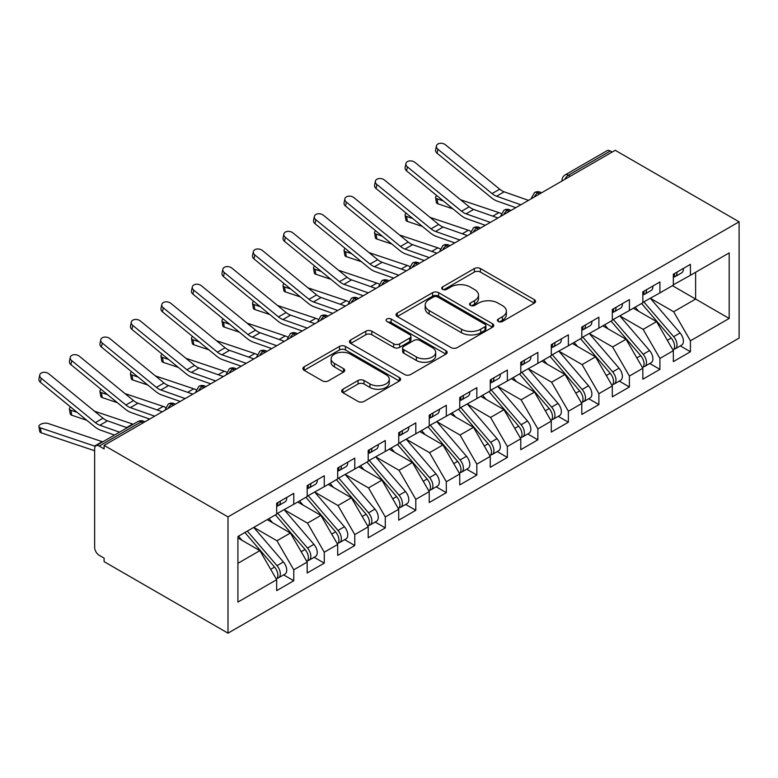 <?xml version="1.0" encoding="UTF-8"?>
<svg xmlns="http://www.w3.org/2000/svg" width="778" height="778" viewBox="0 0 778 778"><rect width="100%" height="100%" fill="white"/><g stroke="black" fill="none" stroke-linecap="round" stroke-linejoin="round"><path stroke-width="1.17" d="M498.28 321.489A2.966 1.712 0 0 0 502.471 321.489L534.301 303.119A4.24 2.441 0 0 0 535.536 301.387A4.24 2.441 0 0 0 534.301 299.656L480.386 268.527A4.24 2.441 0 0 0 474.395 268.527L442.575 286.907A2.966 1.712 0 0 0 441.7 288.113A2.966 1.712 0 0 0 442.575 289.328A2.966 1.712 0 0 0 446.767 289.328L450.88 286.946A13.557 7.829 0 0 1 470.048 286.946L474.541 289.542A13.557 7.829 0 0 1 478.519 295.076A13.557 7.829 0 0 1 474.541 300.609L470.427 302.982A2.966 1.712 0 0 0 469.562 304.198A2.966 1.712 0 0 0 470.427 305.404A2.966 1.712 0 0 0 474.619 305.404L478.733 303.031A13.557 7.829 0 0 1 497.91 303.031L502.403 305.618A13.557 7.829 0 0 1 506.371 311.151A13.557 7.829 0 0 1 502.403 316.685L498.28 319.068A2.966 1.712 0 0 0 497.414 320.273A2.966 1.712 0 0 0 498.28 321.489L498.28 319.068M342.913 389.233A4.24 2.441 0 0 0 341.668 390.955A4.24 2.441 0 0 0 342.913 392.686L358.036 401.419A4.24 2.441 0 0 0 364.026 401.419L399.367 381.016A4.24 2.441 0 0 0 400.612 379.285A4.24 2.441 0 0 0 399.367 377.554L345.451 346.434A4.24 2.441 0 0 0 339.461 346.434L304.12 366.837A4.24 2.441 0 0 0 302.885 368.568A4.24 2.441 0 0 0 304.12 370.299L322.393 380.841A4.24 2.441 0 0 0 328.384 380.841L343.506 372.108A4.24 2.441 0 0 0 344.751 370.377A4.24 2.441 0 0 0 343.506 368.655L334.443 363.423A11.33 6.545 0 0 1 331.127 358.794A11.33 6.545 0 0 1 338.119 352.755A11.33 6.545 0 0 1 350.47 354.165L385.966 374.665A11.33 6.545 0 0 1 389.282 379.285A11.33 6.545 0 0 1 382.29 385.334A11.33 6.545 0 0 1 369.939 383.914L364.026 380.5A4.24 2.441 0 0 0 358.036 380.5L342.913 389.233L342.913 392.686M615.213 150.29L739.1 221.818L227.993 516.893L104.106 445.376L615.213 150.29M451.182 347.64A4.24 2.441 0 0 0 457.172 347.64L492.513 327.237A4.24 2.441 0 0 0 493.758 325.505A4.24 2.441 0 0 0 492.513 323.774L438.607 292.654A4.24 2.441 0 0 0 432.617 292.654L397.266 313.057A4.24 2.441 0 0 0 396.031 314.789A4.24 2.441 0 0 0 397.266 316.52L451.182 347.64M388.125 322.131A2.966 1.712 0 0 1 391.13 322.549L391.13 319.019L445.94 350.664A4.24 2.441 0 0 1 447.185 352.395A4.24 2.441 0 0 1 445.94 354.126L410.599 374.529A4.24 2.441 0 0 1 404.609 374.529L350.693 343.409L350.693 339.947A4.24 2.441 0 0 0 349.458 341.678A4.24 2.441 0 0 0 350.693 343.409M350.693 339.947L365.825 331.214A4.24 2.441 0 0 1 371.816 331.214L393.678 343.837A4.24 2.441 0 0 0 399.668 343.837L409.705 338.041A4.24 2.441 0 0 0 410.94 336.32A4.24 2.441 0 0 0 409.705 334.589L386.938 321.44A2.966 1.712 0 0 1 386.073 320.235A2.966 1.712 0 0 1 387.901 318.649A2.966 1.712 0 0 1 391.13 319.019M104.106 445.376L104.106 448.896L99.224 446.076A6.477 3.734 -120 0 0 95.995 445.755A6.477 3.734 -120 0 0 94.653 448.721L94.653 547.372A6.477 3.734 -120 0 0 99.224 555.307L104.106 558.118L104.106 561.648L227.993 633.166L227.993 516.893M227.993 633.166L739.1 338.09L739.1 221.818M672.425 285.672L729.18 318.445L729.18 252.908L690.426 275.276L690.426 264.355L673.34 274.226L673.34 285.147L659.919 292.898L659.919 281.976L642.832 291.838L642.832 302.759L629.402 310.51L629.402 299.588L612.315 309.459L612.315 320.38L598.885 328.131L598.885 317.21L581.798 327.071L581.798 337.992L568.378 345.753L568.378 334.822L551.291 344.693L551.291 355.614L537.861 363.365L537.861 352.444L520.774 362.305L520.774 373.226L507.353 380.987L507.353 370.056L490.257 379.927L490.257 390.848L476.836 398.599L476.836 387.677L459.749 397.539L459.749 408.46L446.319 416.22L446.319 405.289L429.232 415.16L429.232 426.081L415.812 433.832L415.812 422.911L398.715 432.772L398.715 443.693L385.295 451.454L385.295 440.523L368.208 450.394L368.208 461.315L354.778 469.066L354.778 458.145L337.691 468.006L337.691 478.927L324.27 486.688L324.27 475.757L307.184 485.628L307.184 496.549L293.753 504.3L293.753 493.378L276.667 503.24L276.667 514.17L237.912 536.538L237.912 602.075L276.667 579.698L259.881 550.63L237.912 537.948M729.18 318.445L690.426 340.813L673.651 311.745L650.457 298.363M680.293 345.879L690.426 351.744L690.426 340.813M690.426 351.744L673.34 361.605L673.34 350.684L659.919 358.434L643.134 329.366L619.94 315.975M649.776 363.501L659.919 369.356L659.919 358.434M659.919 369.356L642.832 379.217L642.832 368.295L629.402 376.046L612.617 346.978L589.432 333.597M619.259 381.113L629.402 386.977L629.402 376.046M629.402 386.977L612.315 396.838L612.315 385.917L598.885 393.668L582.109 364.6L558.915 351.209L588.538 385.81L582.129 389.506A8.626 4.979 60 0 1 585.464 397.714A8.626 4.979 60 0 1 583.675 401.662A8.626 4.979 60 0 1 582.275 402.061M588.751 398.735L598.885 404.589L598.885 393.668M598.885 404.589L581.798 414.45L581.798 403.529L568.378 411.28L551.592 382.212L528.398 368.83M558.234 416.347L568.378 422.211L568.378 411.28M568.378 422.211L551.291 432.072L551.291 421.151L537.861 428.902L521.075 399.834L497.891 386.442M527.717 433.968L537.861 439.823L537.861 428.902M537.861 439.823L520.774 449.694L520.774 438.763L507.353 446.514L490.568 417.446L467.374 404.064M497.21 451.58L507.353 457.445L507.353 446.514M507.353 457.445L490.257 467.306L490.257 456.385L476.836 464.135L460.051 435.067L436.866 421.676L466.489 456.278L460.08 459.973A8.626 4.979 60 0 1 463.406 468.181A8.626 4.979 60 0 1 461.626 472.129A8.626 4.979 60 0 1 460.226 472.528M466.693 469.202L476.836 475.057L476.836 464.135M476.836 475.057L459.749 484.927L459.749 473.996L446.319 481.747L429.544 452.679L406.349 439.298M436.176 486.814L446.319 492.678L446.319 481.747M446.319 492.678L429.232 502.539L429.232 491.618L415.812 499.369L399.026 470.301L375.832 456.91M405.669 504.436L415.812 510.29L415.812 499.369M415.812 510.29L398.715 520.161L398.715 509.23L385.295 516.981L368.509 487.913L345.325 474.531M375.152 522.048L385.295 527.912L385.295 516.981M385.295 527.912L368.208 537.773L368.208 526.852L354.778 534.603L338.002 505.535L314.808 492.143M344.635 539.669L354.778 545.524L354.778 534.603M354.778 545.524L337.691 555.395L337.691 544.464L324.27 552.215L307.485 523.147L284.291 509.765M314.127 557.291L324.27 563.146L324.27 552.215M324.27 563.146L307.184 573.007L307.184 562.086L293.753 569.836L276.968 540.768L253.784 527.377M283.61 574.903L293.753 580.758L293.753 569.836M293.753 580.758L276.667 590.628L276.667 579.698M276.667 513.811L293.753 504.3M237.912 563.321L259.881 550.63M307.184 496.199L324.27 486.688M276.968 540.768L290.398 533.018L267.204 519.626M307.184 562.086L290.398 533.018M337.691 478.577L354.778 469.066M307.485 523.147L320.906 515.396L297.721 502.014M337.691 544.464L320.906 515.396M368.208 460.965L385.295 451.454M338.002 505.535L351.423 497.784L328.228 484.393M368.208 526.852L351.423 497.784M398.715 443.343L415.812 433.832M368.509 487.913L381.94 480.162L358.746 466.781M398.715 509.23L381.94 480.162M429.232 425.731L446.319 416.22M399.026 470.301L412.447 462.55L389.263 449.159M429.232 491.618L412.447 462.55M459.749 408.11L476.836 398.599M429.544 452.679L442.964 444.928L419.77 431.547M459.749 473.996L442.964 444.928M490.257 390.498L507.353 380.987M460.051 435.067L473.481 427.317L450.287 413.925M490.257 456.385L473.481 427.317M520.774 372.876L537.861 363.365M490.568 417.446L503.988 409.695L480.804 396.313M520.774 438.763L503.988 409.695M551.291 355.264L568.378 345.753M521.075 399.834L534.505 392.083L511.311 378.691M551.291 421.151L534.505 392.083M581.798 337.642L598.885 328.131M551.592 382.212L565.023 374.461L541.828 361.08M581.798 403.529L565.023 374.461M612.315 320.03L629.402 310.51M582.109 364.6L595.53 356.849L572.345 343.458M612.315 385.917L595.53 356.849M642.832 302.409L659.919 292.898M612.617 346.978L626.047 339.227L602.853 325.846M642.832 368.295L626.047 339.227M612.16 152.05L610.331 150.99L568.455 175.176L570.284 176.227M564.789 179.397A6.477 3.734 120 0 1 568.455 175.176A6.477 3.734 60 0 0 565.217 174.856L607.093 150.669A6.477 3.734 60 0 1 610.331 150.99M673.34 284.797L690.426 275.276M673.651 311.745L695.62 299.063L695.62 272.29L729.18 252.908M643.134 329.366L656.564 321.615L633.37 308.224M673.34 350.684L656.564 321.615M539.621 193.936L537.783 192.876A6.477 3.734 -120 0 0 534.554 192.555A6.477 3.734 -120 0 0 534.476 192.604L531.462 198.069A6.477 3.734 0 0 0 531.53 198.604M509.104 211.548L507.275 210.498A6.477 3.734 -120 0 0 504.037 210.177A6.477 3.734 -120 0 0 503.959 210.216L500.954 215.691A6.477 3.734 0 0 0 501.013 216.216M478.587 229.17L476.758 228.11A6.477 3.734 -120 0 0 473.52 227.789A6.477 3.734 -120 0 0 473.442 227.837L470.437 233.303A6.477 3.734 0 0 0 470.505 233.838M448.079 246.782L446.241 245.731A6.477 3.734 -120 0 0 443.013 245.41A6.477 3.734 -120 0 0 442.935 245.449L439.92 250.924A6.477 3.734 0 0 0 439.988 251.45M417.562 264.403L415.734 263.343A6.477 3.734 -120 0 0 412.496 263.022A6.477 3.734 -120 0 0 412.418 263.071L409.413 268.536A6.477 3.734 0 0 0 409.471 269.071M387.045 282.015L385.217 280.965A6.477 3.734 -120 0 0 381.979 280.644A6.477 3.734 -120 0 0 381.91 280.683L378.896 286.158A6.477 3.734 0 0 0 378.964 286.693M356.538 299.637L354.7 298.577A6.477 3.734 -120 0 0 351.471 298.256A6.477 3.734 -120 0 0 351.393 298.305L348.379 303.77A6.477 3.734 0 0 0 348.447 304.305M326.021 317.249L324.193 316.199A6.477 3.734 -120 0 0 320.954 315.878A6.477 3.734 -120 0 0 320.876 315.917L317.871 321.392A6.477 3.734 0 0 0 317.93 321.927M295.504 334.871L293.676 333.811A6.477 3.734 -120 0 0 290.437 333.49A6.477 3.734 -120 0 0 290.369 333.538L287.354 339.004A6.477 3.734 0 0 0 287.422 339.539M264.997 352.483L263.159 351.432A6.477 3.734 -120 0 0 259.93 351.111A6.477 3.734 -120 0 0 259.852 351.15L256.837 356.625A6.477 3.734 0 0 0 256.905 357.16M234.479 370.104L232.651 369.044A6.477 3.734 -120 0 0 229.413 368.723A6.477 3.734 -120 0 0 229.335 368.772L226.33 374.237A6.477 3.734 0 0 0 226.388 374.772M203.962 387.716L202.134 386.666A6.477 3.734 -120 0 0 198.896 386.345A6.477 3.734 -120 0 0 198.828 386.384L195.813 391.859A6.477 3.734 0 0 0 195.881 392.394M173.455 405.338L171.627 404.278A6.477 3.734 -120 0 0 168.388 403.957A6.477 3.734 -120 0 0 168.311 404.006L165.296 409.471A6.477 3.734 0 0 0 165.364 410.006M499.466 321.907L502.403 320.215A13.557 7.829 0 0 0 506.371 314.682L506.371 311.151M478.519 295.076L478.519 298.596A13.557 7.829 0 0 1 474.541 304.13L471.614 305.822M534.243 303.148L480.386 272.057A4.24 2.441 0 0 0 474.395 272.057L443.752 289.747M492.455 327.266L438.607 296.175A4.24 2.441 0 0 0 432.617 296.175L397.325 316.549M485.025 326.721A2.966 1.712 0 0 0 485.9 325.505A2.966 1.712 0 0 0 485.025 324.3L437.703 296.972A2.966 1.712 0 0 0 433.511 296.972L429.164 299.481A13.557 7.829 0 0 0 425.196 305.015A13.557 7.829 0 0 0 429.164 310.548L461.519 329.23A13.557 7.829 0 0 0 480.687 329.23L485.025 326.721L485.025 330.242A2.966 1.712 0 0 0 485.9 329.036L485.9 325.505M425.196 305.015L425.196 308.535A13.557 7.829 0 0 0 429.164 314.069L429.164 310.548M485.025 330.242L480.687 332.751A13.557 7.829 0 0 1 461.519 332.751L429.164 314.069M350.752 343.438L365.825 334.735L365.825 331.214M410.94 336.32L410.94 339.84A4.24 2.441 0 0 1 409.705 341.571L399.668 347.358A4.24 2.441 0 0 1 393.678 347.358L371.816 334.735A4.24 2.441 0 0 0 365.825 334.735M391.13 322.549L445.882 354.155M416.366 356.937A11.33 6.545 0 0 0 428.707 358.357A11.33 6.545 0 0 0 435.709 352.308A11.33 6.545 0 0 0 432.383 347.688L419.887 340.463A4.24 2.441 0 0 0 413.896 340.463L403.86 346.259A4.24 2.441 0 0 0 402.615 347.99A4.24 2.441 0 0 0 403.86 349.721L416.366 356.937L416.366 360.457A11.33 6.545 0 0 0 428.707 361.877A11.33 6.545 0 0 0 435.709 355.838L435.709 352.308M402.615 347.99L402.615 351.51A4.24 2.441 0 0 0 403.86 353.241L403.86 349.721M416.366 360.457L403.86 353.241M389.282 379.285L389.282 382.815A11.33 6.545 0 0 1 382.29 388.854A11.33 6.545 0 0 1 369.939 387.434L364.026 384.021A4.24 2.441 0 0 0 358.036 384.021L342.962 392.725M331.127 358.794L331.127 362.315A11.33 6.545 0 0 0 334.443 366.944L334.443 363.423M343.448 372.147L334.443 366.944M399.309 381.045L345.451 349.954A4.24 2.441 0 0 0 339.461 349.954L304.179 370.328M644.009 302.078L673.67 336.66A8.626 4.979 60 0 1 677.006 344.858A8.626 4.979 60 0 1 675.216 348.816L681.625 345.111A8.626 4.979 -120 0 0 683.415 341.163A8.626 4.979 -120 0 0 680.079 332.955L650.418 298.382M675.216 348.816A8.626 4.979 60 0 1 673.816 349.215M641.568 303.488L671.229 338.07A8.626 4.979 60 0 1 674.565 346.268A8.626 4.979 60 0 1 672.999 350.081M452.961 208.864L437.897 203.807A5.397 2.412 170.7 0 1 436.39 202.475L435.573 197.524A5.397 2.412 -9.3 0 0 437.09 198.857L443.285 200.938M436.798 195.628A5.397 2.412 -9.3 0 0 435.573 197.524M638.68 311.288L635.159 307.193M460.595 199.781L498.883 212.627A21.58 12.458 60 0 1 501.275 213.658M673.34 277.581A8.626 4.979 -120 0 0 674.565 274.05A8.626 4.979 -120 0 0 674.545 273.525M673.816 276.997A8.626 4.979 -120 0 0 675.216 276.598A8.626 4.979 -120 0 0 677.006 272.65A8.626 4.979 -120 0 0 676.986 272.115M683.395 268.42A8.626 4.979 60 0 1 683.415 268.945A8.626 4.979 60 0 1 681.625 272.893L675.216 276.598M528.476 200.364L504.173 191.816A15.968 9.219 60 0 1 499.7 189.2L445.531 144.834A5.397 3.686 11.4 0 0 440.037 143.317A5.397 3.686 11.4 0 0 436.429 145.963A5.397 3.686 11.4 0 0 437.897 149.24L437.09 153.247A5.397 3.686 -168.6 0 1 435.612 149.979L436.429 145.963M520.842 204.77L496.539 196.221A15.968 9.219 60 0 1 492.066 193.596L437.897 149.24M437.09 153.247L491.258 197.612A21.58 12.458 -120 0 0 497.307 201.152L515.824 207.668M613.502 319.7L643.163 354.272A8.626 4.979 60 0 1 646.489 362.48A8.626 4.979 60 0 1 644.699 366.428L651.108 362.733A8.626 4.979 -120 0 0 652.898 358.775A8.626 4.979 -120 0 0 649.562 350.577L619.901 315.994M644.699 366.428A8.626 4.979 60 0 1 643.309 366.827M611.051 321.11L640.722 355.682A8.626 4.979 60 0 1 644.048 363.89A8.626 4.979 60 0 1 642.482 367.693M422.454 226.476L407.39 221.419A5.397 2.412 170.7 0 1 405.873 220.096L405.066 215.136A5.397 2.412 -9.3 0 0 406.573 216.469L412.768 218.55M406.291 213.24A5.397 2.412 -9.3 0 0 405.066 215.136M608.163 328.909L604.652 324.805M430.078 217.393L468.366 230.249A21.58 12.458 60 0 1 470.758 231.28M582.985 337.312L612.646 371.894A8.626 4.979 60 0 1 615.981 380.092A8.626 4.979 60 0 1 614.192 384.05L620.601 380.345A8.626 4.979 -120 0 0 622.381 376.396A8.626 4.979 -120 0 0 619.055 368.189L589.393 333.616M614.192 384.05A8.626 4.979 60 0 1 612.792 384.449M580.544 338.722L610.205 373.304A8.626 4.979 60 0 1 613.541 381.502A8.626 4.979 60 0 1 611.965 385.314M391.937 244.097L376.873 239.041A5.397 2.412 170.7 0 1 375.366 237.708L374.549 232.758A5.397 2.412 -9.3 0 0 376.056 234.09L382.261 236.172M375.774 230.862A5.397 2.412 -9.3 0 0 374.549 232.758M577.655 346.521L574.135 342.427M399.571 235.014L437.858 247.861A21.58 12.458 60 0 1 440.251 248.892M583.675 401.662L590.084 397.966A8.626 4.979 -120 0 0 591.873 394.008A8.626 4.979 -120 0 0 588.538 385.81M550.027 356.343L579.688 390.916A8.626 4.979 60 0 1 583.023 399.124A8.626 4.979 60 0 1 581.458 402.936M361.43 261.709L346.356 256.652A5.397 2.412 170.7 0 1 344.849 255.33L344.041 250.37A5.397 2.412 -9.3 0 0 345.549 251.702L351.744 253.784M345.267 248.474A5.397 2.412 -9.3 0 0 344.041 250.37M547.138 364.143L543.618 360.039M552.468 354.933L582.129 389.506M369.054 252.626L407.341 265.483A21.58 12.458 60 0 1 409.734 266.514M521.96 372.545L551.621 407.127A8.626 4.979 60 0 1 554.947 415.326A8.626 4.979 60 0 1 553.158 419.284L559.567 415.578A8.626 4.979 -120 0 0 561.356 411.63A8.626 4.979 -120 0 0 558.03 403.422L528.359 368.85M553.158 419.284A8.626 4.979 60 0 1 551.767 419.682M519.519 373.955L549.18 408.538A8.626 4.979 60 0 1 552.506 416.736A8.626 4.979 60 0 1 550.941 420.548M330.913 279.331L315.849 274.274A5.397 2.412 170.7 0 1 314.331 272.942L313.524 267.992A5.397 2.412 -9.3 0 0 315.032 269.324L321.226 271.405M314.75 266.095A5.397 2.412 -9.3 0 0 313.524 267.992M516.621 381.755L513.11 377.661M338.537 270.248L376.824 283.095A21.58 12.458 60 0 1 379.217 284.126M642.832 295.193A8.626 4.979 -120 0 0 644.048 291.672A8.626 4.979 -120 0 0 644.038 291.147M643.309 294.609A8.626 4.979 -120 0 0 644.699 294.21A8.626 4.979 -120 0 0 646.489 290.262A8.626 4.979 -120 0 0 646.479 289.737M652.878 286.032A8.626 4.979 60 0 1 652.898 286.567A8.626 4.979 60 0 1 651.108 290.515L644.699 294.21M497.959 217.986L473.656 209.428A15.968 9.219 60 0 1 469.183 206.812L415.014 162.446A5.397 3.686 11.4 0 0 409.529 160.939A5.397 3.686 11.4 0 0 405.912 163.584A5.397 3.686 11.4 0 0 407.39 166.852L406.573 170.868A5.397 3.686 -168.6 0 1 405.105 167.591L405.912 163.584M490.334 222.391L466.032 213.833A15.968 9.219 60 0 1 461.558 211.217L407.39 166.852M406.573 170.868L460.741 215.234A21.58 12.458 -120 0 0 466.79 218.774L485.307 225.289M612.315 312.814A8.626 4.979 -120 0 0 613.541 309.284A8.626 4.979 -120 0 0 613.521 308.759M612.792 312.231A8.626 4.979 -120 0 0 614.192 311.832A8.626 4.979 -120 0 0 615.981 307.884A8.626 4.979 -120 0 0 615.962 307.349M622.371 303.653A8.626 4.979 60 0 1 622.381 304.179A8.626 4.979 60 0 1 620.601 308.127L614.192 311.832M467.452 235.598L443.149 227.05A15.968 9.219 60 0 1 438.666 224.434L384.497 180.068A5.397 3.686 11.4 0 0 379.012 178.551A5.397 3.686 11.4 0 0 375.395 181.196A5.397 3.686 11.4 0 0 376.873 184.474L376.056 188.48A5.397 3.686 -168.6 0 1 374.588 185.213L375.395 181.196M459.817 240.003L435.515 231.455A15.968 9.219 60 0 1 431.041 228.829L376.873 184.474M376.056 188.48L430.224 232.846A21.58 12.458 -120 0 0 436.273 236.386L454.799 242.901M581.798 330.426A8.626 4.979 -120 0 0 583.023 326.906A8.626 4.979 -120 0 0 583.004 326.381M582.275 329.843A8.626 4.979 -120 0 0 583.675 329.444A8.626 4.979 -120 0 0 585.464 325.496A8.626 4.979 -120 0 0 585.445 324.971M591.854 321.265A8.626 4.979 60 0 1 591.873 321.8A8.626 4.979 60 0 1 590.084 325.749L583.675 329.444M436.935 253.22L412.632 244.662A15.968 9.219 60 0 1 408.158 242.046L353.99 197.68A5.397 3.686 11.4 0 0 348.505 196.173A5.397 3.686 11.4 0 0 344.887 198.818A5.397 3.686 11.4 0 0 346.356 202.086L345.549 206.102A5.397 3.686 -168.6 0 1 344.071 202.825L344.887 198.818M429.3 257.625L405.007 249.067A15.968 9.219 60 0 1 400.524 246.451L346.356 202.086M345.549 206.102L399.717 250.467A21.58 12.458 -120 0 0 405.766 254.007L424.282 260.523M551.291 348.048A8.626 4.979 -120 0 0 552.506 344.518A8.626 4.979 -120 0 0 552.497 343.993M551.767 347.465A8.626 4.979 -120 0 0 553.158 347.066A8.626 4.979 -120 0 0 554.947 343.117A8.626 4.979 -120 0 0 554.938 342.583M561.337 338.887A8.626 4.979 60 0 1 561.356 339.412A8.626 4.979 60 0 1 559.567 343.361L553.158 347.066M406.417 270.832L382.115 262.283A15.968 9.219 60 0 1 377.641 259.667L323.473 215.302A5.397 3.686 11.4 0 0 317.988 213.785A5.397 3.686 11.4 0 0 314.37 216.43A5.397 3.686 11.4 0 0 315.849 219.707L315.032 223.714A5.397 3.686 -168.6 0 1 313.563 220.446L314.37 216.43M398.793 275.237L374.49 266.689A15.968 9.219 60 0 1 370.017 264.063L315.849 219.707M315.032 223.714L369.2 268.079A21.58 12.458 -120 0 0 375.249 271.619L393.765 278.135M491.443 390.167L521.104 424.739A8.626 4.979 60 0 1 524.44 432.947A8.626 4.979 60 0 1 522.651 436.896L529.059 433.2A8.626 4.979 -120 0 0 530.849 429.242A8.626 4.979 -120 0 0 527.513 421.044L497.852 386.462M522.651 436.896A8.626 4.979 60 0 1 521.25 437.294M489.002 391.577L518.663 426.149A8.626 4.979 60 0 1 521.999 434.357A8.626 4.979 60 0 1 520.424 438.17M300.396 296.943L285.332 291.886A5.397 2.412 170.7 0 1 283.824 290.564L283.007 285.614A5.397 2.412 -9.3 0 0 284.515 286.936L290.719 289.017M284.233 283.707A5.397 2.412 -9.3 0 0 283.007 285.614M486.114 399.377L482.593 395.273M308.03 287.86L346.317 300.716A21.58 12.458 60 0 1 348.709 301.747M520.774 365.66A8.626 4.979 -120 0 0 521.999 362.14A8.626 4.979 -120 0 0 521.98 361.614M521.25 365.077A8.626 4.979 -120 0 0 522.651 364.678A8.626 4.979 -120 0 0 524.44 360.729A8.626 4.979 -120 0 0 524.421 360.204M530.829 356.499A8.626 4.979 60 0 1 530.849 357.034A8.626 4.979 60 0 1 529.059 360.982L522.651 364.678M375.91 288.453L351.607 279.895A15.968 9.219 60 0 1 347.124 277.279L292.956 232.914A5.397 3.686 11.4 0 0 287.471 231.406A5.397 3.686 11.4 0 0 283.853 234.052A5.397 3.686 11.4 0 0 285.332 237.319L284.515 241.336A5.397 3.686 -168.6 0 1 283.046 238.058L283.853 234.052M368.276 292.859L343.973 284.301A15.968 9.219 60 0 1 339.5 281.685L285.332 237.319M284.515 241.336L338.683 285.701A21.58 12.458 -120 0 0 344.732 289.241L363.258 295.757M460.926 407.779L490.587 442.361A8.626 4.979 60 0 1 493.923 450.559A8.626 4.979 60 0 1 492.134 454.517L498.542 450.812A8.626 4.979 -120 0 0 500.332 446.864A8.626 4.979 -120 0 0 496.996 438.656L467.335 404.083M492.134 454.517A8.626 4.979 60 0 1 490.743 454.916M458.485 409.189L488.146 443.771A8.626 4.979 60 0 1 491.482 451.969A8.626 4.979 60 0 1 489.916 455.782M269.888 314.565L254.814 309.508A5.397 2.412 170.7 0 1 253.307 308.176L252.5 303.226A5.397 2.412 -9.3 0 0 254.007 304.558L260.202 306.639M253.725 301.329A5.397 2.412 -9.3 0 0 252.5 303.226M455.597 416.989L452.076 412.894M277.513 305.482L315.8 318.328A21.58 12.458 60 0 1 318.192 319.359M461.626 472.129L468.025 468.434A8.626 4.979 -120 0 0 469.815 464.476A8.626 4.979 -120 0 0 466.489 456.278M427.978 426.811L457.639 461.383A8.626 4.979 60 0 1 460.965 469.591A8.626 4.979 60 0 1 459.399 473.403M239.371 332.177L224.307 327.12A5.397 2.412 170.7 0 1 222.79 325.797L221.983 320.847A5.397 2.412 -9.3 0 0 223.49 322.17L229.685 324.251M223.208 318.941A5.397 2.412 -9.3 0 0 221.983 320.847M425.08 434.61L421.569 430.506M430.419 425.401L460.08 459.973M246.996 323.094L285.283 335.95A21.58 12.458 60 0 1 287.685 336.981M399.902 443.013L429.563 477.595A8.626 4.979 60 0 1 432.899 485.793A8.626 4.979 60 0 1 431.109 489.751L437.518 486.046A8.626 4.979 -120 0 0 439.307 482.097A8.626 4.979 -120 0 0 435.972 473.89L406.311 439.317M431.109 489.751A8.626 4.979 60 0 1 429.709 490.15M397.461 444.423L427.122 479.005A8.626 4.979 60 0 1 430.458 487.203A8.626 4.979 60 0 1 428.882 491.015M208.854 349.799L193.79 344.742A5.397 2.412 170.7 0 1 192.283 343.409L191.466 338.459A5.397 2.412 -9.3 0 0 192.973 339.791L199.178 341.873M192.691 336.563A5.397 2.412 -9.3 0 0 191.466 338.459M394.572 452.222L391.052 448.128M216.488 340.715L254.776 353.562A21.58 12.458 60 0 1 257.168 354.593M490.257 383.282A8.626 4.979 -120 0 0 491.482 379.752A8.626 4.979 -120 0 0 491.463 379.226M490.743 382.698A8.626 4.979 -120 0 0 492.134 382.299A8.626 4.979 -120 0 0 493.923 378.351A8.626 4.979 -120 0 0 493.904 377.816M500.312 374.121A8.626 4.979 60 0 1 500.332 374.646A8.626 4.979 60 0 1 498.542 378.594L492.134 382.299M345.393 306.065L321.09 297.517A15.968 9.219 60 0 1 316.617 294.901L262.449 250.535A5.397 3.686 11.4 0 0 256.964 249.018A5.397 3.686 11.4 0 0 253.346 251.664A5.397 3.686 11.4 0 0 254.814 254.941L254.007 258.948A5.397 3.686 -168.6 0 1 252.529 255.68L253.346 251.664M337.759 310.471L313.466 301.922A15.968 9.219 60 0 1 308.983 299.306L254.814 254.941M254.007 258.948L308.176 303.313A21.58 12.458 -120 0 0 314.224 306.853L332.741 313.369M459.749 400.894A8.626 4.979 -120 0 0 460.965 397.373A8.626 4.979 -120 0 0 460.955 396.848M460.226 400.31A8.626 4.979 -120 0 0 461.626 399.911A8.626 4.979 -120 0 0 463.406 395.963A8.626 4.979 -120 0 0 463.396 395.438M469.805 391.733A8.626 4.979 60 0 1 469.815 392.268A8.626 4.979 60 0 1 468.025 396.216L461.626 399.911M314.876 323.687L290.573 315.129A15.968 9.219 60 0 1 286.1 312.513L231.932 268.147A5.397 3.686 11.4 0 0 226.447 266.64A5.397 3.686 11.4 0 0 222.829 269.285A5.397 3.686 11.4 0 0 224.307 272.553L223.49 276.569A5.397 3.686 -168.6 0 1 222.022 273.292L222.829 269.285M307.252 328.092L282.949 319.534A15.968 9.219 60 0 1 278.475 316.918L224.307 272.553M223.49 276.569L277.658 320.935A21.58 12.458 -120 0 0 283.707 324.475L302.224 330.99M429.232 418.515A8.626 4.979 -120 0 0 430.458 414.995A8.626 4.979 -120 0 0 430.438 414.46M429.709 417.932A8.626 4.979 -120 0 0 431.109 417.533A8.626 4.979 -120 0 0 432.899 413.585A8.626 4.979 -120 0 0 432.879 413.05M439.288 409.354A8.626 4.979 60 0 1 439.307 409.88A8.626 4.979 60 0 1 437.518 413.828L431.109 417.533M284.369 341.299L260.066 332.751A15.968 9.219 60 0 1 255.583 330.135L201.414 285.769A5.397 3.686 11.4 0 0 195.93 284.252A5.397 3.686 11.4 0 0 192.322 286.897A5.397 3.686 11.4 0 0 193.79 290.175L192.973 294.181A5.397 3.686 -168.6 0 1 191.505 290.914L192.322 286.897M276.735 345.704L252.432 337.156A15.968 9.219 60 0 1 247.958 334.54L193.79 290.175M192.973 294.181L247.141 338.547A21.58 12.458 -120 0 0 253.19 342.087L271.716 348.602M369.385 460.634L399.046 495.207A8.626 4.979 60 0 1 402.382 503.415A8.626 4.979 60 0 1 400.592 507.363L407.001 503.667A8.626 4.979 -120 0 0 408.79 499.709A8.626 4.979 -120 0 0 405.455 491.511L375.793 456.929M400.592 507.363A8.626 4.979 60 0 1 399.202 507.762M366.944 462.044L396.605 496.617A8.626 4.979 60 0 1 399.941 504.825A8.626 4.979 60 0 1 398.375 508.637M178.347 367.411L163.273 362.354A5.397 2.412 170.7 0 1 161.766 361.031L160.958 356.081A5.397 2.412 -9.3 0 0 162.466 357.403L168.661 359.485M162.184 354.175A5.397 2.412 -9.3 0 0 160.958 356.081M364.055 469.844L360.535 465.74M185.971 358.327L224.258 371.184A21.58 12.458 60 0 1 226.651 372.215M398.715 436.127A8.626 4.979 -120 0 0 399.941 432.607A8.626 4.979 -120 0 0 399.921 432.082M399.202 435.544A8.626 4.979 -120 0 0 400.592 435.145A8.626 4.979 -120 0 0 402.382 431.197A8.626 4.979 -120 0 0 402.362 430.672M408.771 426.976A8.626 4.979 60 0 1 408.79 427.501A8.626 4.979 60 0 1 407.001 431.45L400.592 435.145M253.852 358.921L229.549 350.363A15.968 9.219 60 0 1 225.075 347.747L170.907 303.381A5.397 3.686 11.4 0 0 165.422 301.874A5.397 3.686 11.4 0 0 161.805 304.519A5.397 3.686 11.4 0 0 163.273 307.787L162.466 311.803A5.397 3.686 -168.6 0 1 160.988 308.526L161.805 304.519M246.227 363.326L221.924 354.768A15.968 9.219 60 0 1 217.441 352.152L163.273 307.787M162.466 311.803L216.634 356.168A21.58 12.458 -120 0 0 222.683 359.708L241.199 366.224M338.877 478.246L368.539 512.828A8.626 4.979 60 0 1 371.865 521.027A8.626 4.979 60 0 1 370.085 524.985L376.484 521.279A8.626 4.979 -120 0 0 378.273 517.331A8.626 4.979 -120 0 0 374.947 509.123L345.286 474.551M370.085 524.985A8.626 4.979 60 0 1 368.684 525.383M336.436 479.656L366.098 514.239A8.626 4.979 60 0 1 369.424 522.437A8.626 4.979 60 0 1 367.858 526.249M147.83 385.032L132.766 379.975A5.397 2.412 170.7 0 1 131.258 378.643L130.441 373.693A5.397 2.412 -9.3 0 0 131.949 375.025L138.144 377.106M131.667 371.796A5.397 2.412 -9.3 0 0 130.441 373.693M333.538 487.456L330.028 483.362M155.454 375.949L193.751 388.796A21.58 12.458 60 0 1 196.144 389.827M368.208 453.749A8.626 4.979 -120 0 0 369.424 450.229A8.626 4.979 -120 0 0 369.414 449.694M368.684 453.166A8.626 4.979 -120 0 0 370.085 452.767A8.626 4.979 -120 0 0 371.865 448.818A8.626 4.979 -120 0 0 371.855 448.284M378.264 444.588A8.626 4.979 60 0 1 378.273 445.113A8.626 4.979 60 0 1 376.484 449.062L370.085 452.767M223.335 376.533L199.032 367.984A15.968 9.219 60 0 1 194.558 365.368L140.39 321.003A5.397 3.686 11.4 0 0 134.905 319.486A5.397 3.686 11.4 0 0 131.287 322.131A5.397 3.686 11.4 0 0 132.766 325.408L131.949 329.415A5.397 3.686 -168.6 0 1 130.48 326.147L131.287 322.131M215.71 380.938L191.407 372.39A15.968 9.219 60 0 1 186.934 369.774L132.766 325.408M131.949 329.415L186.117 373.78A21.58 12.458 -120 0 0 192.166 377.32L210.682 383.836M308.36 495.868L338.022 530.44A8.626 4.979 60 0 1 341.357 538.648A8.626 4.979 60 0 1 339.568 542.597L345.977 538.901A8.626 4.979 -120 0 0 347.766 534.943A8.626 4.979 -120 0 0 344.43 526.745L314.769 492.163M339.568 542.597A8.626 4.979 60 0 1 338.167 542.995M305.919 497.278L335.581 531.851A8.626 4.979 60 0 1 338.916 540.058A8.626 4.979 60 0 1 337.341 543.871M117.313 402.644L102.249 397.587A5.397 2.412 170.7 0 1 100.741 396.265L99.924 391.315A5.397 2.412 -9.3 0 0 101.432 392.637L107.636 394.718M101.15 389.408A5.397 2.412 -9.3 0 0 99.924 391.315M303.031 505.078L299.511 500.974M124.947 393.561L163.234 406.417A21.58 12.458 60 0 1 165.626 407.448M337.691 471.361A8.626 4.979 -120 0 0 338.916 467.841A8.626 4.979 -120 0 0 338.897 467.315M338.167 470.778A8.626 4.979 -120 0 0 339.568 470.379A8.626 4.979 -120 0 0 341.357 466.43A8.626 4.979 -120 0 0 341.338 465.905M347.747 462.21A8.626 4.979 60 0 1 347.766 462.735A8.626 4.979 60 0 1 345.977 466.683L339.568 470.379M192.827 394.154L168.525 385.596A15.968 9.219 60 0 1 164.041 382.98L109.873 338.615A5.397 3.686 11.4 0 0 104.388 337.107A5.397 3.686 11.4 0 0 100.78 339.753A5.397 3.686 11.4 0 0 102.249 343.02L101.432 347.037A5.397 3.686 -168.6 0 1 99.963 343.759L100.78 339.753M185.193 398.56L160.89 390.002A15.968 9.219 60 0 1 156.417 387.386L102.249 343.02M101.432 347.037L155.6 391.402A21.58 12.458 -120 0 0 161.649 394.942L180.175 401.458M277.843 513.48L307.505 548.062A8.626 4.979 60 0 1 310.84 556.26A8.626 4.979 60 0 1 309.051 560.218L315.46 556.513A8.626 4.979 -120 0 0 317.249 552.565A8.626 4.979 -120 0 0 313.913 544.357L284.252 509.785M309.051 560.218A8.626 4.979 60 0 1 307.66 560.617M275.402 514.89L305.064 549.472A8.626 4.979 60 0 1 308.399 557.67A8.626 4.979 60 0 1 306.833 561.483M86.805 420.266L71.732 415.209A5.397 2.412 170.7 0 1 70.224 413.877L69.417 408.927A5.397 2.412 -9.3 0 0 70.924 410.259L77.119 412.34M70.642 407.03A5.397 2.412 -9.3 0 0 69.417 408.927M272.514 522.69L268.994 518.595M94.43 411.183L132.717 424.039A21.58 12.458 60 0 1 133.271 424.234M307.184 488.983A8.626 4.979 -120 0 0 308.399 485.462A8.626 4.979 -120 0 0 308.38 484.927M307.66 488.399A8.626 4.979 -120 0 0 309.051 488.001A8.626 4.979 -120 0 0 310.84 484.052A8.626 4.979 -120 0 0 310.821 483.517M317.229 479.822A8.626 4.979 60 0 1 317.249 480.347A8.626 4.979 60 0 1 315.46 484.295L309.051 488.001M162.31 411.766L138.007 403.218A15.968 9.219 60 0 1 133.534 400.602L79.366 356.236A5.397 3.686 11.4 0 0 73.881 354.719A5.397 3.686 11.4 0 0 70.263 357.365A5.397 3.686 11.4 0 0 71.732 360.642L70.924 364.649A5.397 3.686 -168.6 0 1 69.446 361.381L70.263 357.365M154.686 416.172L130.383 407.623A15.968 9.219 60 0 1 125.9 405.007L71.732 360.642M70.924 364.649L125.093 409.014A21.58 12.458 -120 0 0 131.142 412.554L149.658 419.07M247.336 531.102L276.997 565.674A8.626 4.979 60 0 1 280.323 573.882A8.626 4.979 60 0 1 278.543 577.83L284.952 574.135A8.626 4.979 -120 0 0 286.732 570.177A8.626 4.979 -120 0 0 283.406 561.979L253.745 527.396M278.543 577.83A8.626 4.979 60 0 1 277.143 578.229M244.895 532.512L274.556 567.084A8.626 4.979 60 0 1 277.882 575.292A8.626 4.979 60 0 1 276.316 579.104M94.653 450.763L41.224 432.821A5.397 2.412 170.7 0 1 39.717 431.498L38.9 426.548A5.397 2.412 -9.3 0 0 40.407 427.871L94.576 446.057A21.58 12.458 60 0 1 95.334 446.329M102.754 441.846A21.58 12.458 60 0 0 102.21 441.651L48.041 423.465A5.397 2.412 -9.3 0 0 42.031 423.738A5.397 2.412 -9.3 0 0 38.9 426.548M241.997 540.311L238.486 536.207M276.667 506.595A8.626 4.979 -120 0 0 277.882 503.074A8.626 4.979 -120 0 0 277.872 502.549M277.143 506.011A8.626 4.979 -120 0 0 278.543 505.612A8.626 4.979 -120 0 0 280.323 501.664A8.626 4.979 -120 0 0 280.313 501.139M286.722 497.443A8.626 4.979 60 0 1 286.732 497.969A8.626 4.979 60 0 1 284.952 501.917L278.543 505.612M127.164 427.754L107.49 420.84A15.968 9.219 60 0 1 103.017 418.214L48.849 373.848A5.397 3.686 11.4 0 0 43.364 372.341A5.397 3.686 11.4 0 0 39.746 374.986A5.397 3.686 11.4 0 0 41.224 378.254L40.407 382.27A5.397 3.686 -168.6 0 1 38.939 378.993L39.746 374.986M119.54 432.16L99.866 425.235A15.968 9.219 60 0 1 95.393 422.619L41.224 378.254M40.407 382.27L94.576 426.636A21.58 12.458 -120 0 0 100.625 430.176L114.512 435.058M142.938 422.95L141.11 421.9L99.224 446.076M144.834 421.861L144.348 421.579A6.477 3.734 120 0 0 141.11 421.9A6.477 3.734 -120 0 0 137.871 421.579L95.995 445.755M541.517 192.837L541.021 192.555A6.477 3.734 120 0 0 537.783 192.876A6.477 3.734 120 0 0 534.272 197.019M561.979 181.021L561.979 180.457A6.477 3.734 0 0 0 562.047 180.982M511 210.459L510.504 210.177A6.477 3.734 120 0 0 507.275 210.498A6.477 3.734 120 0 0 503.765 214.631M480.483 228.071L479.997 227.789A6.477 3.734 120 0 0 476.758 228.11A6.477 3.734 120 0 0 473.248 232.252M449.976 245.692L449.48 245.41A6.477 3.734 120 0 0 446.241 245.731A6.477 3.734 120 0 0 442.731 249.864M419.459 263.304L418.972 263.022A6.477 3.734 120 0 0 415.734 263.343A6.477 3.734 120 0 0 412.223 267.486M388.942 280.926L388.455 280.644A6.477 3.734 120 0 0 385.217 280.965A6.477 3.734 120 0 0 381.706 285.098M358.434 298.538L357.938 298.256A6.477 3.734 120 0 0 354.7 298.577A6.477 3.734 120 0 0 351.189 302.72M327.917 316.16L327.431 315.878A6.477 3.734 120 0 0 324.193 316.199A6.477 3.734 120 0 0 320.682 320.332M297.4 333.772L296.914 333.49A6.477 3.734 120 0 0 293.676 333.811A6.477 3.734 120 0 0 290.165 337.953M266.893 351.393L266.397 351.111A6.477 3.734 120 0 0 263.159 351.432A6.477 3.734 120 0 0 259.648 355.565M236.376 369.005L235.89 368.723A6.477 3.734 120 0 0 232.651 369.044A6.477 3.734 120 0 0 229.14 373.187M205.859 386.627L205.373 386.345A6.477 3.734 120 0 0 202.134 386.666A6.477 3.734 120 0 0 198.623 390.809M175.351 404.239L174.856 403.957A6.477 3.734 120 0 0 171.627 404.278A6.477 3.734 120 0 0 168.106 408.421M502.403 320.215L502.403 316.685M470.427 305.404L470.427 302.982M474.541 304.13L474.541 300.609M442.575 289.328L442.575 286.907M474.395 272.057L474.395 268.527M480.386 272.057L480.386 268.527M534.301 303.119L534.301 299.656M397.266 316.52L397.266 313.057M432.617 296.175L432.617 292.654M438.607 296.175L438.607 292.654M492.513 327.237L492.513 323.774M461.519 332.751L461.519 329.23M480.687 332.751L480.687 329.23M371.816 334.735L371.816 331.214M393.678 347.358L393.678 343.837M399.668 347.358L399.668 343.837M409.705 341.571L409.705 338.041M445.94 354.126L445.94 350.664M358.036 384.021L358.036 380.5M364.026 384.021L364.026 380.5M369.939 387.434L369.939 383.914M343.506 372.108L343.506 368.655M304.12 370.299L304.12 366.837M339.461 349.954L339.461 346.434M345.451 349.954L345.451 346.434M399.367 381.016L399.367 377.554M437.09 198.857L437.897 203.807M671.229 338.07L667.349 340.307M680.079 332.955L673.67 336.66M498.883 212.627L492.775 216.158M496.539 196.221L504.173 191.816M492.066 193.596L499.7 189.2M406.573 216.469L407.39 221.419M640.722 355.682L636.842 357.919M649.562 350.577L643.163 354.272M468.366 230.249L462.258 233.779M376.056 234.09L376.873 239.041M610.205 373.304L606.325 375.541M619.055 368.189L612.646 371.894M437.858 247.861L431.751 251.391M345.549 251.702L346.356 256.652M579.688 390.916L575.808 393.153M407.341 265.483L401.234 269.013M315.032 269.324L315.849 274.274M549.18 408.538L545.3 410.774M558.03 403.422L551.621 407.127M376.824 283.095L370.717 286.625M466.032 213.833L473.656 209.428M461.558 211.217L469.183 206.812M435.515 231.455L443.149 227.05M431.041 228.829L438.666 224.434M405.007 249.067L412.632 244.662M400.524 246.451L408.158 242.046M374.49 266.689L382.115 262.283M370.017 264.063L377.641 259.667M284.515 286.936L285.332 291.886M518.663 426.149L514.783 428.386M527.513 421.044L521.104 424.739M346.317 300.716L340.21 304.247M343.973 284.301L351.607 279.895M339.5 281.685L347.124 277.279M254.007 304.558L254.814 309.508M488.146 443.771L484.266 446.008M496.996 438.656L490.587 442.361M315.8 318.328L309.693 321.859M223.49 322.17L224.307 327.12M457.639 461.383L453.759 463.63M285.283 335.95L279.176 339.48M192.973 339.791L193.79 344.742M427.122 479.005L423.242 481.242M435.972 473.89L429.563 477.595M254.776 353.562L248.668 357.092M313.466 301.922L321.09 297.517M308.983 299.306L316.617 294.901M282.949 319.534L290.573 315.129M278.475 316.918L286.1 312.513M252.432 337.156L260.066 332.751M247.958 334.54L255.583 330.135M162.466 357.403L163.273 362.354M396.605 496.617L392.734 498.863M405.455 491.511L399.046 495.207M224.258 371.184L218.151 374.714M221.924 354.768L229.549 350.363M217.441 352.152L225.075 347.747M131.949 375.025L132.766 379.975M366.098 514.239L362.217 516.475M374.947 509.123L368.539 512.828M193.751 388.796L187.634 392.326M191.407 372.39L199.032 367.984M186.934 369.774L194.558 365.368M101.432 392.637L102.249 397.587M335.581 531.851L331.7 534.097M344.43 526.745L338.022 530.44M163.234 406.417L157.127 409.948M160.89 390.002L168.525 385.596M156.417 387.386L164.041 382.98M70.924 410.259L71.732 415.209M305.064 549.472L301.193 551.709M313.913 544.357L307.505 548.062M132.717 424.039L126.61 427.56M130.383 407.623L138.007 403.218M125.9 405.007L133.534 400.602M40.407 427.871L41.224 432.821M274.556 567.084L270.676 569.331M283.406 561.979L276.997 565.674M102.21 441.651L94.576 446.057M99.866 425.235L107.49 420.84M95.393 422.619L103.017 418.214M541.021 192.555A6.477 6.477 0 0 0 534.554 192.555M565.217 174.856A6.477 6.477 0 0 0 561.979 180.457M510.504 210.177A6.477 6.477 0 0 0 504.037 210.177M531.462 198.069L531.462 198.643M479.997 227.789A6.477 6.477 0 0 0 473.52 227.789M500.954 215.691L500.954 216.255M449.48 245.41A6.477 6.477 0 0 0 443.013 245.41M470.437 233.303L470.437 233.877M418.972 263.022A6.477 6.477 0 0 0 412.496 263.022M439.92 250.924L439.92 251.489M388.455 280.644A6.477 6.477 0 0 0 381.979 280.644M409.413 268.536L409.413 269.11M357.938 298.256A6.477 6.477 0 0 0 351.471 298.256M378.896 286.158L378.896 286.722M327.431 315.878A6.477 6.477 0 0 0 320.954 315.878M348.379 303.77L348.379 304.344M296.914 333.49A6.477 6.477 0 0 0 290.437 333.49M317.871 321.392L317.871 321.956M266.397 351.111A6.477 6.477 0 0 0 259.93 351.111M287.354 339.004L287.354 339.578M235.89 368.723A6.477 6.477 0 0 0 229.413 368.723M256.837 356.625L256.837 357.19M205.373 386.345A6.477 6.477 0 0 0 198.896 386.345M226.33 374.237L226.33 374.811M174.856 403.957A6.477 6.477 0 0 0 168.388 403.957M195.813 391.859L195.813 392.423M144.348 421.579A6.477 6.477 0 0 0 137.871 421.579M165.296 409.471L165.296 410.045"/></g></svg>
